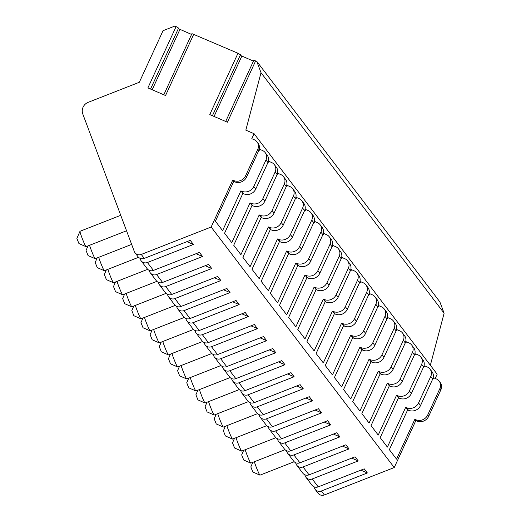 <?xml version="1.0" encoding="UTF-8"?>
<svg xmlns="http://www.w3.org/2000/svg" width="521" height="521" viewBox="0 0 521 521"><rect width="100%" height="100%" fill="white"/><g stroke="black" fill="none" stroke-linecap="round" stroke-linejoin="round"><path stroke-width="0.78" d="M313.896 486.757L314.358 487.982A5.51 5.353 -37.3 0 0 315.094 489.31L318.103 493.263A5.51 5.353 -37.3 0 0 324.368 494.95L394.241 467.545L415.823 420.629L416.65 420.981A9.183 8.922 -37.3 0 0 428.711 416.253L440.909 389.728A7.346 7.138 -37.3 0 0 440.154 382.434L439.17 381.144A7.346 7.138 -37.3 0 0 436.377 378.962L433.902 377.894L433.524 378.721L433.068 378.129M435.217 378.461L437.171 374.208L254.079 133.702L245.827 130.146L261.014 72.699L256.768 61.361L253.812 60.319L225.691 121.458M430.353 365.247L444.113 313.212L439.861 301.867L256.768 61.361M253.44 61.126L240.201 55.33M255.642 60.872L227.43 122.207L209.768 114.594L237.98 53.259L240.35 54.731M237.98 53.259L191.93 33.637L163.815 94.776M191.565 34.438L178.325 28.642M193.76 34.191L165.548 95.525L147.892 87.912L176.105 26.578L178.475 28.043M176.105 26.578L174.887 26.05L163.04 30.693L139.322 82.272L88.199 102.324A9.183 8.922 -37.3 0 0 82.806 114.04L134.275 251.422A5.51 5.353 -37.3 0 0 141.269 254.437L211.148 227.032L232.731 180.116L233.551 180.474A9.183 8.922 -37.3 0 0 245.619 175.74L257.817 149.221A7.346 7.138 -37.3 0 0 254.268 139.739L251.793 138.671L254.079 133.702M444.113 313.212L261.014 72.699M423.912 366.1L424.368 366.699L424.752 365.872L427.227 366.94A7.346 7.138 -37.3 0 1 430.776 376.416L418.571 402.935A9.183 8.922 -37.3 0 1 406.51 407.669L405.69 407.311L387.39 447.096L380.193 437.653L398.493 397.862L399.32 398.22A9.183 8.922 -37.3 0 0 411.382 393.492L423.58 366.966A7.346 7.138 -37.3 0 0 422.824 359.672L420.864 357.093A7.346 7.138 -37.3 0 0 418.07 354.912L415.595 353.844L415.211 354.671L414.762 354.078M405.605 342.05L406.061 342.649L406.439 341.822L408.913 342.883A7.346 7.138 -37.3 0 1 412.463 352.365L400.265 378.884A9.183 8.922 -37.3 0 1 388.204 383.619L387.377 383.261L369.076 423.045L361.887 413.596L380.187 373.811L381.007 374.169A9.183 8.922 -37.3 0 0 393.075 369.441L405.273 342.916A7.346 7.138 -37.3 0 0 404.517 335.622L402.557 333.043A7.346 7.138 -37.3 0 0 399.757 330.861L397.282 329.793L396.904 330.62L396.448 330.027M387.298 317.999L387.748 318.598L388.132 317.771L390.607 318.832A7.346 7.138 -37.3 0 1 394.156 328.315L381.958 354.834A9.183 8.922 -37.3 0 1 369.89 359.568L369.07 359.21L350.77 398.995L343.573 389.545L361.874 349.76L362.701 350.119A9.183 8.922 -37.3 0 0 374.762 345.39L386.96 318.865A7.346 7.138 -37.3 0 0 386.204 311.571L384.244 308.992A7.346 7.138 -37.3 0 0 381.45 306.81L378.975 305.742L378.591 306.569L378.142 305.977M368.985 293.948L369.441 294.547L369.819 293.714L372.294 294.782A7.346 7.138 -37.3 0 1 375.843 304.264L363.645 330.783A9.183 8.922 -37.3 0 1 351.584 335.517L350.757 335.159L332.457 374.944L325.267 365.495L343.567 325.71L344.388 326.068A9.183 8.922 -37.3 0 0 356.455 321.333L368.653 294.814A7.346 7.138 -37.3 0 0 367.898 287.514L365.937 284.941A7.346 7.138 -37.3 0 0 363.144 282.76L360.669 281.692L360.285 282.519L359.829 281.926M350.679 269.898L351.128 270.497L351.512 269.663L353.987 270.731A7.346 7.138 -37.3 0 1 357.536 280.213L345.338 306.732A9.183 8.922 -37.3 0 1 333.277 311.467L332.45 311.109L314.15 350.893L306.96 341.444L325.254 301.659L326.081 302.017A9.183 8.922 -37.3 0 0 338.142 297.283L350.346 270.764A7.346 7.138 -37.3 0 0 349.591 263.463L347.624 260.891A7.346 7.138 -37.3 0 0 344.83 258.709L342.356 257.641L341.978 258.468L341.522 257.875M332.365 245.847L332.821 246.446L333.199 245.612L335.674 246.68A7.346 7.138 -37.3 0 1 339.23 256.156L327.025 282.682A9.183 8.922 -37.3 0 1 314.964 287.416L314.137 287.058L295.843 326.843L288.647 317.393L306.947 277.608L307.774 277.967A9.183 8.922 -37.3 0 0 319.835 273.232L332.033 246.713A7.346 7.138 -37.3 0 0 331.278 239.413L329.318 236.84A7.346 7.138 -37.3 0 0 326.524 234.658L324.049 233.59L323.665 234.417L323.215 233.825M314.059 221.796L314.508 222.395L314.892 221.562L317.367 222.63A7.346 7.138 -37.3 0 1 320.916 232.105L308.719 258.631A9.183 8.922 -37.3 0 1 296.657 263.365L295.83 263.007L277.53 302.792L270.34 293.343L288.641 253.558L289.461 253.916A9.183 8.922 -37.3 0 0 301.522 249.181L313.727 222.662A7.346 7.138 -37.3 0 0 312.971 215.362L311.004 212.789A7.346 7.138 -37.3 0 0 308.211 210.608L305.736 209.54L305.358 210.367L304.902 209.774M295.746 197.746L296.202 198.345L296.586 197.511L299.061 198.579A7.346 7.138 -37.3 0 1 302.61 208.055L290.405 234.58A9.183 8.922 -37.3 0 1 278.344 239.315L277.524 238.957L259.224 278.742L252.027 269.292L270.327 229.507L271.154 229.865A9.183 8.922 -37.3 0 0 283.216 225.131L295.414 198.612A7.346 7.138 -37.3 0 0 294.658 191.311L292.698 188.739A7.346 7.138 -37.3 0 0 289.904 186.557L287.429 185.489L287.045 186.316L286.596 185.723M277.439 173.695L277.895 174.288L278.273 173.46L280.747 174.528A7.346 7.138 -37.3 0 1 284.297 184.004L272.099 210.53A9.183 8.922 -37.3 0 1 260.038 215.258L259.211 214.906L240.91 254.691L233.721 245.241L252.021 205.456L252.841 205.815A9.183 8.922 -37.3 0 0 264.909 201.08L277.107 174.555A7.346 7.138 -37.3 0 0 276.351 167.261L274.391 164.688A7.346 7.138 -37.3 0 0 271.591 162.506L269.116 161.438L268.738 162.265L268.282 161.666M259.132 149.644L259.582 150.237L259.966 149.41L262.441 150.478A7.346 7.138 -37.3 0 1 265.99 159.954L253.792 186.479A9.183 8.922 -37.3 0 1 241.724 191.207L240.904 190.855L222.604 230.64L215.407 221.191L233.708 181.406L234.535 181.764A9.183 8.922 -37.3 0 0 246.596 177.029L258.794 150.504A7.346 7.138 -37.3 0 0 258.038 143.21L257.061 141.92M258.97 150.107L259.582 150.237M240.904 190.855L242.864 193.428L243.691 193.786A9.183 8.922 -37.3 0 0 255.752 189.058L267.95 162.532A7.346 7.138 -37.3 0 0 267.195 155.238L265.235 152.66M252.021 205.456L250.054 202.877L250.881 203.236A9.183 8.922 -37.3 0 0 262.942 198.501L275.147 171.982A7.346 7.138 -37.3 0 0 274.391 164.688M259.211 214.906L261.171 217.485L261.998 217.837A9.183 8.922 -37.3 0 0 274.059 213.109L286.263 186.583A7.346 7.138 -37.3 0 0 285.508 179.289L283.541 176.71M270.327 229.507L268.367 226.928L269.194 227.286A9.183 8.922 -37.3 0 0 281.255 222.558L293.453 196.033A7.346 7.138 -37.3 0 0 292.698 188.739M277.524 238.957L279.484 241.536L280.305 241.887A9.183 8.922 -37.3 0 0 292.372 237.159L304.57 210.634A7.346 7.138 -37.3 0 0 303.815 203.34L301.854 200.761M288.641 253.558L286.674 250.979L287.501 251.337A9.183 8.922 -37.3 0 0 299.562 246.609L311.76 220.083A7.346 7.138 -37.3 0 0 311.004 212.789M295.83 263.007L297.791 265.586L298.618 265.938A9.183 8.922 -37.3 0 0 310.679 261.21L322.877 234.684A7.346 7.138 -37.3 0 0 322.121 227.39L320.161 224.811M306.947 277.608L304.987 275.029L305.807 275.388A9.183 8.922 -37.3 0 0 317.875 270.66L330.073 244.134A7.346 7.138 -37.3 0 0 329.318 236.84M314.137 287.058L316.104 289.637L316.924 289.989A9.183 8.922 -37.3 0 0 328.992 285.261L341.19 258.735A7.346 7.138 -37.3 0 0 340.434 251.441L338.474 248.862M325.254 301.659L323.294 299.087L324.121 299.438A9.183 8.922 -37.3 0 0 336.182 294.71L348.38 268.185A7.346 7.138 -37.3 0 0 347.624 260.891M332.45 311.109L334.41 313.688L335.237 314.039A9.183 8.922 -37.3 0 0 347.299 309.311L359.497 282.786A7.346 7.138 -37.3 0 0 358.741 275.492L356.781 272.913M343.567 325.71L341.607 323.137L342.427 323.489A9.183 8.922 -37.3 0 0 354.488 318.761L366.693 292.235A7.346 7.138 -37.3 0 0 365.937 284.941M350.757 335.159L352.724 337.738L353.544 338.09A9.183 8.922 -37.3 0 0 365.605 333.362L377.81 306.836A7.346 7.138 -37.3 0 0 377.054 299.542L375.087 296.963M361.874 349.76L359.913 347.188L360.74 347.54A9.183 8.922 -37.3 0 0 372.802 342.811L384.999 316.286A7.346 7.138 -37.3 0 0 384.244 308.992M369.07 359.21L371.03 361.789L371.857 362.141A9.183 8.922 -37.3 0 0 383.918 357.413L396.116 330.887A7.346 7.138 -37.3 0 0 395.361 323.593L393.401 321.014M380.187 373.811L378.22 371.239L379.047 371.59A9.183 8.922 -37.3 0 0 391.108 366.862L403.313 340.337A7.346 7.138 -37.3 0 0 402.557 333.043M387.377 383.261L389.337 385.84L390.164 386.198A9.183 8.922 -37.3 0 0 402.225 381.463L414.429 354.938A7.346 7.138 -37.3 0 0 413.674 347.644L411.707 345.065M398.493 397.862L396.533 395.289L397.36 395.641A9.183 8.922 -37.3 0 0 409.421 390.913L421.619 364.387A7.346 7.138 -37.3 0 0 420.864 357.093M405.69 407.311L407.65 409.89L408.471 410.248A9.183 8.922 -37.3 0 0 420.538 405.514L432.736 378.988A7.346 7.138 -37.3 0 0 431.981 371.694L430.02 369.122M415.823 420.629L414.84 419.34L415.667 419.692A9.183 8.922 -37.3 0 0 427.728 414.963L439.926 388.438A7.346 7.138 -37.3 0 0 439.17 381.144M233.708 181.406L232.731 180.116M407.65 409.89L389.35 449.675L396.54 459.125L414.84 419.34M394.241 467.545L211.148 227.032M242.864 193.428L224.564 233.219L231.76 242.662L250.054 202.877M261.171 217.485L242.871 257.27L250.067 266.713L268.367 226.928M279.484 241.536L261.184 281.32L268.374 290.764L286.674 250.979M297.791 265.586L279.49 305.371L286.687 314.821L304.987 275.029M316.104 289.637L297.804 329.422L304.993 338.871L323.294 299.087M334.41 313.688L316.11 353.472L323.307 362.922L341.607 323.137M352.724 337.738L334.423 377.523L341.613 386.973L359.913 347.188M371.03 361.789L352.73 401.574L359.926 411.023L378.22 371.239M389.337 385.84L371.043 425.624L378.233 435.074L396.533 395.289M432.905 378.591L433.524 378.721M304.746 474.729L305.202 475.953A5.51 5.353 -37.3 0 0 305.938 477.282L311.955 485.188A5.51 5.353 -37.3 0 0 318.22 486.875L364.218 468.835L367.357 472.957L321.359 490.997A5.51 5.353 -37.3 0 1 315.094 489.31M295.589 462.707L296.045 463.931A5.51 5.353 -37.3 0 0 296.781 465.26L302.799 473.159A5.51 5.353 -37.3 0 0 309.064 474.852L355.062 456.813L358.201 460.935L312.203 478.975A5.51 5.353 -37.3 0 1 305.938 477.282M286.433 450.678L286.895 451.902A5.51 5.353 -37.3 0 0 287.631 453.231L293.642 461.137A5.51 5.353 -37.3 0 0 299.907 462.824L345.911 444.784L349.05 448.907L303.046 466.946A5.51 5.353 -37.3 0 1 296.781 465.26M277.283 438.656L277.739 439.88A5.51 5.353 -37.3 0 0 278.475 441.209L284.492 449.109A5.51 5.353 -37.3 0 0 290.757 450.802L336.755 432.756L339.894 436.885L293.896 454.924A5.51 5.353 -37.3 0 1 287.631 453.231M268.126 426.627L268.582 427.852A5.51 5.353 -37.3 0 0 269.318 429.18L275.335 437.086A5.51 5.353 -37.3 0 0 281.601 438.773L327.598 420.734L330.737 424.856L284.74 442.896A5.51 5.353 -37.3 0 1 278.475 441.209M258.97 414.605L259.432 415.83A5.51 5.353 -37.3 0 0 260.161 417.158L266.179 425.058A5.51 5.353 -37.3 0 0 272.444 426.751L318.442 408.705L321.581 412.834L275.583 430.874A5.51 5.353 -37.3 0 1 269.318 429.18M249.813 402.577L250.275 403.801A5.51 5.353 -37.3 0 0 251.011 405.13L257.022 413.036A5.51 5.353 -37.3 0 0 263.294 414.723L309.292 396.683L312.431 400.805L266.433 418.845A5.51 5.353 -37.3 0 1 260.161 417.158M240.663 390.548L241.119 391.779A5.51 5.353 -37.3 0 0 241.855 393.108L247.872 401.007A5.51 5.353 -37.3 0 0 254.137 402.694L300.135 384.654L303.274 388.777L257.276 406.823A5.51 5.353 -37.3 0 1 251.011 405.13M231.506 378.526L231.962 379.75A5.51 5.353 -37.3 0 0 232.698 381.079L238.716 388.985A5.51 5.353 -37.3 0 0 244.981 390.672L290.978 372.632L294.118 376.755L248.12 394.794A5.51 5.353 -37.3 0 1 241.855 393.108M222.35 366.497L222.812 367.722A5.51 5.353 -37.3 0 0 223.548 369.057L229.559 376.957A5.51 5.353 -37.3 0 0 235.824 378.643L281.828 360.604L284.967 364.726L238.963 382.772A5.51 5.353 -37.3 0 1 232.698 381.079M213.2 354.475L213.656 355.7A5.51 5.353 -37.3 0 0 214.391 357.028L220.409 364.934A5.51 5.353 -37.3 0 0 226.674 366.621L272.672 348.582L275.811 352.704L229.813 370.744A5.51 5.353 -37.3 0 1 223.548 369.057M204.043 342.447L204.499 343.671A5.51 5.353 -37.3 0 0 205.235 345.006L211.252 352.906A5.51 5.353 -37.3 0 0 217.518 354.593L263.515 336.553L266.654 340.675L220.657 358.715A5.51 5.353 -37.3 0 1 214.391 357.028M194.887 330.425L195.349 331.649A5.51 5.353 -37.3 0 0 196.078 332.978L202.096 340.884A5.51 5.353 -37.3 0 0 208.361 342.571L254.359 324.531L257.498 328.653L211.5 346.693A5.51 5.353 -37.3 0 1 205.235 345.006M185.73 318.396L186.192 319.62A5.51 5.353 -37.3 0 0 186.928 320.956L192.939 328.855A5.51 5.353 -37.3 0 0 199.211 330.542L245.209 312.502L248.348 316.625L202.35 334.664A5.51 5.353 -37.3 0 1 196.078 332.978M176.58 306.374L177.036 307.598A5.51 5.353 -37.3 0 0 177.772 308.927L183.789 316.827A5.51 5.353 -37.3 0 0 190.054 318.52L236.052 300.48L239.191 304.603L193.193 322.642A5.51 5.353 -37.3 0 1 186.928 320.956M167.423 294.345L167.879 295.57A5.51 5.353 -37.3 0 0 168.615 296.898L174.633 304.805A5.51 5.353 -37.3 0 0 180.898 306.491L226.895 288.452L230.035 292.574L184.037 310.614A5.51 5.353 -37.3 0 1 177.772 308.927M158.267 282.323L158.729 283.548A5.51 5.353 -37.3 0 0 159.465 284.876L165.476 292.776A5.51 5.353 -37.3 0 0 171.741 294.469L217.745 276.43L220.884 280.552L174.88 298.592A5.51 5.353 -37.3 0 1 168.615 296.898M149.117 270.295L149.573 271.519A5.51 5.353 -37.3 0 0 150.309 272.848L156.326 280.754A5.51 5.353 -37.3 0 0 162.591 282.441L208.589 264.401L211.728 268.523L165.73 286.563A5.51 5.353 -37.3 0 1 159.465 284.876M139.96 258.273L140.416 259.497A5.51 5.353 -37.3 0 0 141.152 260.826L147.169 268.725A5.51 5.353 -37.3 0 0 153.434 270.419L199.432 252.379L202.571 256.501L156.574 274.541A5.51 5.353 -37.3 0 1 150.309 272.848M135.004 252.75L138.013 256.703A5.51 5.353 -37.3 0 0 144.278 258.39L190.276 240.35L193.415 244.473L147.417 262.512A5.51 5.353 -37.3 0 1 141.152 260.826M367.357 472.957L360.858 470.157M193.415 244.473L186.915 241.672M120.742 215.31L80.006 231.285A8.264 0.547 68.6 0 0 79.98 231.317A8.264 0.547 68.6 0 0 82.272 238.553A8.264 0.547 68.6 0 0 85.848 246.518A8.264 0.547 -111.4 0 0 85.998 246.667A8.264 0.547 -111.4 0 0 86.037 246.674L126.544 230.783M78.918 243.528L76.887 238.429L79.98 231.317M202.571 256.501L196.072 253.694M89.553 245.293A8.264 0.547 68.6 0 0 92.399 253.03A8.264 0.547 68.6 0 0 94.998 258.54A8.264 0.547 -111.4 0 0 95.154 258.696A8.264 0.547 -111.4 0 0 95.193 258.696L131.644 244.401M88.075 255.557L86.043 250.458L88.023 245.892M211.728 268.523L205.222 265.723M98.71 257.315A8.264 0.547 68.6 0 0 101.556 265.052A8.264 0.547 68.6 0 0 104.154 270.568A8.264 0.547 -111.4 0 0 104.311 270.718A8.264 0.547 -111.4 0 0 104.35 270.725L138.553 257.309M97.232 267.579L95.2 262.48L97.18 257.915M220.884 280.552L214.378 277.745M107.867 269.344A8.264 0.547 68.6 0 0 110.713 277.081A8.264 0.547 68.6 0 0 113.311 282.59A8.264 0.547 -111.4 0 0 113.461 282.747A8.264 0.547 -111.4 0 0 113.5 282.747L147.71 269.331M106.388 279.608L104.356 274.508L106.336 269.943M230.035 292.574L223.535 289.774M117.017 281.366A8.264 0.547 68.6 0 0 119.863 289.103A8.264 0.547 68.6 0 0 122.468 294.619A8.264 0.547 -111.4 0 0 122.617 294.769A8.264 0.547 -111.4 0 0 122.656 294.775L156.86 281.36M115.538 291.63L113.506 286.53L115.486 281.972M239.191 304.603L232.692 301.796M126.173 293.395A8.264 0.547 68.6 0 0 129.019 301.131A8.264 0.547 68.6 0 0 131.618 306.641A8.264 0.547 -111.4 0 0 131.774 306.797A8.264 0.547 -111.4 0 0 131.813 306.797L166.017 293.382M124.695 303.658L122.663 298.559L124.643 293.994M248.348 316.625L241.842 313.824M135.33 305.417A8.264 0.547 68.6 0 0 138.176 313.154A8.264 0.547 68.6 0 0 140.774 318.67A8.264 0.547 -111.4 0 0 140.924 318.819A8.264 0.547 -111.4 0 0 140.97 318.826L175.173 305.41M133.851 315.68L131.82 310.581L133.799 306.022M257.498 328.653L250.998 325.846M144.486 317.445A8.264 0.547 68.6 0 0 147.332 325.182A8.264 0.547 68.6 0 0 149.931 330.698A8.264 0.547 -111.4 0 0 150.081 330.848A8.264 0.547 -111.4 0 0 150.12 330.848L184.33 317.432M143.001 327.709L140.97 322.61L142.949 318.044M266.654 340.675L260.155 337.875M153.636 329.467A8.264 0.547 68.6 0 0 156.482 337.204A8.264 0.547 68.6 0 0 159.081 342.72A8.264 0.547 -111.4 0 0 159.237 342.87A8.264 0.547 -111.4 0 0 159.276 342.877L193.48 329.461M152.158 339.738L150.126 334.632L152.106 330.073M275.811 352.704L269.305 349.897M162.793 341.496A8.264 0.547 68.6 0 0 165.639 349.233A8.264 0.547 68.6 0 0 168.237 354.749A8.264 0.547 -111.4 0 0 168.394 354.899A8.264 0.547 -111.4 0 0 168.433 354.899L202.636 341.483M161.315 351.76L159.283 346.66L161.263 342.095M284.967 364.726L278.461 361.926M171.95 353.525A8.264 0.547 68.6 0 0 174.795 361.255A8.264 0.547 68.6 0 0 177.394 366.771A8.264 0.547 -111.4 0 0 177.544 366.921A8.264 0.547 -111.4 0 0 177.583 366.927L211.793 353.512M170.471 363.788L168.439 358.682L170.419 354.124M294.118 376.755L287.618 373.948M181.1 365.547A8.264 0.547 68.6 0 0 183.946 373.283A8.264 0.547 68.6 0 0 186.551 378.8A8.264 0.547 -111.4 0 0 186.7 378.949A8.264 0.547 -111.4 0 0 186.739 378.949L220.943 365.534M179.621 375.81L177.589 370.711L179.569 366.146M303.274 388.777L296.775 385.976M190.256 377.575A8.264 0.547 68.6 0 0 193.102 385.306A8.264 0.547 68.6 0 0 195.701 390.822A8.264 0.547 -111.4 0 0 195.857 390.971A8.264 0.547 -111.4 0 0 195.896 390.978L230.1 377.562M195.857 390.971L188.7 387.806L186.746 382.74L188.726 378.174M312.431 400.805L305.925 397.998M199.413 389.597A8.264 0.547 68.6 0 0 202.259 397.334A8.264 0.547 68.6 0 0 204.857 402.85A8.264 0.547 -111.4 0 0 205.007 403A8.264 0.547 -111.4 0 0 205.053 403L239.256 389.591M197.934 399.861L195.903 394.762L197.882 390.196M321.581 412.834L315.081 410.027M208.569 401.626A8.264 0.547 68.6 0 0 211.415 409.356A8.264 0.547 68.6 0 0 214.014 414.872A8.264 0.547 -111.4 0 0 214.164 415.022A8.264 0.547 -111.4 0 0 214.203 415.029L248.413 401.613M207.084 411.89L205.053 406.79L207.032 402.225M330.737 424.856L324.238 422.056M217.719 413.648A8.264 0.547 68.6 0 0 220.565 421.385A8.264 0.547 68.6 0 0 223.164 426.901A8.264 0.547 -111.4 0 0 223.32 427.051A8.264 0.547 -111.4 0 0 223.359 427.051L257.563 413.641M216.241 423.912L214.209 418.812L216.189 414.247M339.894 436.885L333.388 434.078M226.876 425.677A8.264 0.547 68.6 0 0 229.722 433.407A8.264 0.547 68.6 0 0 232.32 438.923A8.264 0.547 -111.4 0 0 232.477 439.073A8.264 0.547 -111.4 0 0 232.516 439.079L266.719 425.664M225.398 435.94L223.366 430.841L225.346 426.276M349.05 448.907L342.544 446.106M236.033 437.699A8.264 0.547 68.6 0 0 238.879 445.435A8.264 0.547 68.6 0 0 241.477 450.952A8.264 0.547 -111.4 0 0 241.627 451.101A8.264 0.547 -111.4 0 0 241.666 451.108L275.876 437.692M234.554 447.962L232.522 442.863L234.502 438.298M358.201 460.935L351.701 458.128M245.183 449.727A8.264 0.547 68.6 0 0 248.029 457.464A8.264 0.547 68.6 0 0 250.634 462.974A8.264 0.547 -111.4 0 0 250.783 463.123A8.264 0.547 -111.4 0 0 250.822 463.13L285.026 449.714M243.704 459.991L241.672 454.892L243.652 450.326M254.339 461.749A8.264 0.547 68.6 0 0 257.185 469.486A8.264 0.547 68.6 0 0 259.784 475.002A8.264 0.547 -111.4 0 0 259.94 475.152A8.264 0.547 -111.4 0 0 259.979 475.159L294.183 461.743M259.94 475.152L252.783 471.98L250.829 466.914L252.809 462.348M268.12 162.129L268.738 162.265M277.276 174.157L277.895 174.288M286.433 186.179L287.045 186.316M295.583 198.208L296.202 198.345M304.739 210.23L305.358 210.367M313.896 222.259L314.508 222.395M323.053 234.281L323.665 234.417M332.203 246.309L332.821 246.446M341.359 258.331L341.978 258.468M350.516 270.36L351.128 270.497M359.666 282.389L360.285 282.519M368.822 294.411L369.441 294.547M377.979 306.439L378.591 306.569M387.136 318.461L387.748 318.598M396.286 330.49L396.904 330.62M405.442 342.512L406.061 342.649M414.599 354.541L415.211 354.671M423.749 366.563L424.368 366.699M258.794 150.504L257.817 149.221M267.95 162.532L265.99 159.954M277.107 174.555L275.147 171.982M286.263 186.583L284.297 184.004M295.414 198.612L293.453 196.033M304.57 210.634L302.61 208.055M313.727 222.662L311.76 220.083M322.877 234.684L320.916 232.105M332.033 246.713L330.073 244.134M341.19 258.735L339.23 256.156M350.346 270.764L348.38 268.185M359.497 282.786L357.536 280.213M368.653 294.814L366.693 292.235M377.81 306.836L375.843 304.264M386.96 318.865L384.999 316.286M396.116 330.887L394.156 328.315M405.273 342.916L403.313 340.337M414.429 354.938L412.463 352.365M423.58 366.966L421.619 364.387M432.736 378.988L430.776 376.416M440.909 389.728L439.926 388.438M246.596 177.029L245.619 175.74M255.752 189.058L253.792 186.479M264.909 201.08L262.942 198.501M274.059 213.109L272.099 210.53M283.216 225.131L281.255 222.558M292.372 237.159L290.405 234.58M301.522 249.181L299.562 246.609M310.679 261.21L308.719 258.631M319.835 273.232L317.875 270.66M328.992 285.261L327.025 282.682M338.142 297.283L336.182 294.71M347.299 309.311L345.338 306.732M356.455 321.333L354.488 318.761M365.605 333.362L363.645 330.783M374.762 345.39L372.802 342.811M383.918 357.413L381.958 354.834M393.075 369.441L391.108 366.862M402.225 381.463L400.265 378.884M411.382 393.492L409.421 390.913M420.538 405.514L418.571 402.935M428.711 416.253L427.728 414.963M234.535 181.764L233.551 180.474M243.691 193.786L241.724 191.207M252.841 205.815L250.881 203.236M261.998 217.837L260.038 215.258M271.154 229.865L269.194 227.286M280.305 241.887L278.344 239.315M289.461 253.916L287.501 251.337M298.618 265.938L296.657 263.365M307.774 277.967L305.807 275.388M316.924 289.989L314.964 287.416M326.081 302.017L324.121 299.438M335.237 314.039L333.277 311.467M344.388 326.068L342.427 323.489M353.544 338.09L351.584 335.517M362.701 350.119L360.74 347.54M371.857 362.141L369.89 359.568M381.007 374.169L379.047 371.59M390.164 386.198L388.204 383.619M399.32 398.22L397.36 395.641M408.471 410.248L406.51 407.669M416.65 420.981L415.667 419.692M318.22 486.875L312.203 478.975M309.064 474.852L303.046 466.946M299.907 462.824L293.896 454.924M290.757 450.802L284.74 442.896M281.601 438.773L275.583 430.874M272.444 426.751L266.433 418.845M263.294 414.723L257.276 406.823M254.137 402.694L248.12 394.794M244.981 390.672L238.963 382.772M235.824 378.643L229.813 370.744M226.674 366.621L220.657 358.715M217.518 354.593L211.5 346.693M208.361 342.571L202.35 334.664M199.211 330.542L193.193 322.642M190.054 318.52L184.037 310.614M180.898 306.491L174.88 298.592M171.741 294.469L165.73 286.563M162.591 282.441L156.574 274.541M153.434 270.419L147.417 262.512M144.278 258.39L141.269 254.437M324.368 494.95L321.359 490.997M241.822 56.112L214.066 116.45M179.94 29.43L152.191 89.762M78.899 243.548L85.998 246.667M212.418 115.734L240.494 54.705M150.543 89.052L178.612 28.017M88.049 255.577L95.154 258.696M97.206 267.599L104.311 270.718M106.362 279.627L113.461 282.747M115.512 291.649L122.617 294.769M124.669 303.678L131.774 306.797M133.825 315.7L140.924 318.819M142.982 327.729L150.081 330.848M152.132 339.751L159.237 342.87M161.289 351.779L168.394 354.899M170.445 363.801L177.544 366.921M179.595 375.83L186.7 378.949M197.908 399.881L205.007 403M207.065 411.903L214.164 415.022M216.215 423.931L223.32 427.051M225.372 435.953L232.477 439.073M234.528 447.982L241.627 451.101M243.678 460.01L250.783 463.123"/></g></svg>
